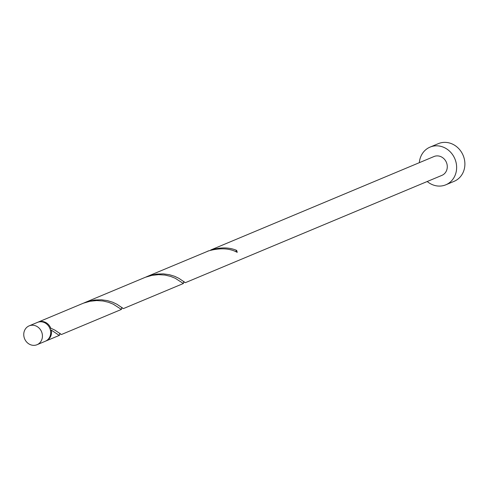 <?xml version="1.0" encoding="UTF-8"?>
<svg xmlns="http://www.w3.org/2000/svg" width="488" height="488" viewBox="0 0 488 488"><rect width="100%" height="100%" fill="white"/><g stroke="black" fill="none" stroke-linecap="round" stroke-linejoin="round"><path stroke-width="0.73" d="M35.978 345.071A10.217 9.181 -112.7 0 0 37.039 344.711A10.217 9.181 -112.7 0 0 41.791 332.328A10.217 9.181 -112.7 0 0 30.213 325.502A10.217 9.181 -112.7 0 0 29.152 325.862A10.217 9.181 -112.7 0 0 24.4 338.251A10.217 9.181 -112.7 0 0 35.978 345.071M29.152 325.862L37.417 322.409A10.217 9.181 67.3 0 1 38.479 322.043A10.217 9.181 67.3 0 1 50.05 328.869A10.217 9.181 67.3 0 1 45.299 341.258L37.039 344.711M427.22 181.512A20.429 18.361 -112.7 0 0 443.708 185.525A20.429 18.361 -112.7 0 0 445.831 184.799A20.429 18.361 -112.7 0 0 455.341 160.034A20.429 18.361 -112.7 0 0 432.185 146.382A20.429 18.361 -112.7 0 0 430.062 147.108A20.429 18.361 -112.7 0 0 419.338 162.669M445.831 184.799L454.096 181.347A20.429 18.361 -112.7 0 0 463.6 156.575A20.429 18.361 -112.7 0 0 440.45 142.929A20.429 18.361 -112.7 0 0 438.328 143.649L430.062 147.108M236.204 251.869A1.019 0.921 67.3 0 1 236.643 250.399C229.299 247.245 220.655 247.111 210.706 250.008L434.009 156.532A10.217 9.181 -112.7 0 1 435.07 156.166A10.217 9.181 -112.7 0 1 446.642 162.992A10.217 9.181 -112.7 0 1 441.89 175.375L185.33 282.686L178.882 278.325L174.674 276.318L169.434 274.707L163.376 273.872L156.819 274.073L150.139 275.476L145.485 277.221M236.643 250.399A10.217 9.181 67.3 0 1 237.217 252.351C229.75 248.227 220.253 247.721 208.724 250.838L146.467 276.794M50.282 329.589A1.019 0.921 -112.7 0 0 51.313 330.108A10.217 9.181 67.3 0 1 46.122 340.911A10.217 9.181 67.3 0 1 45.707 341.069M51.313 330.108L58.792 335.116L59.487 335.311L59.774 334.176M37.832 322.245A10.217 9.181 67.3 0 1 38.241 322.062L83.405 303.182L90.018 301.267L96.673 300.559L102.986 300.98L108.611 302.304L113.283 304.189L121.396 309.429L61.397 334.524L54.949 330.162L50.74 328.156A1.019 0.921 -112.7 0 0 50.142 329.125M121.396 309.429L121.744 308.257M38.241 322.062A10.217 9.181 67.3 0 1 39.302 321.702A10.217 9.181 67.3 0 1 50.74 328.156M84.497 302.712L145.369 277.269L151.988 275.348L158.643 274.64L164.956 275.061L170.58 276.385L175.247 278.27L183.36 283.51L123.366 308.605L116.919 304.244L112.704 302.237L107.464 300.626L101.406 299.784L94.849 299.992L88.169 301.395L83.515 303.139M183.36 283.51L183.708 282.339M208.431 250.881L207.449 251.308M46.122 340.911L59.426 335.347M184.336 282.131L183.671 282.406L183.805 281.405M122.366 308.05L121.707 308.325L121.841 307.324M60.402 333.969L59.737 334.243L59.872 333.243"/></g></svg>
